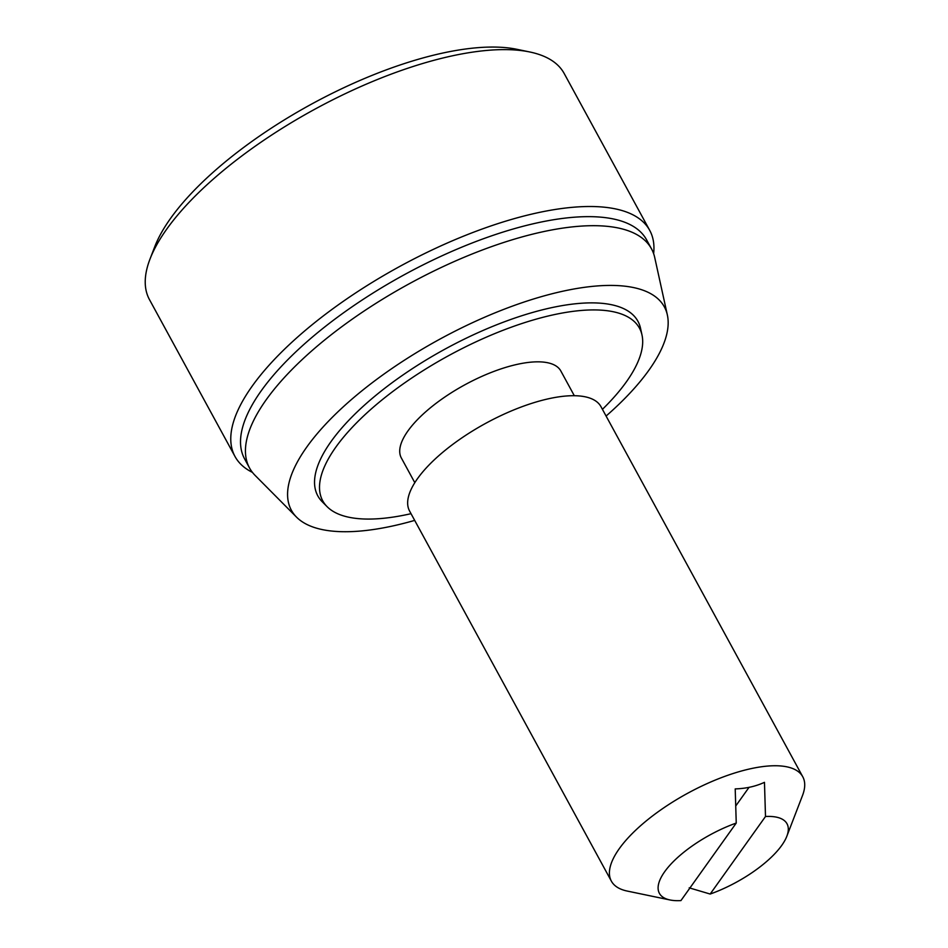 <?xml version="1.0" encoding="UTF-8"?>
<svg xmlns="http://www.w3.org/2000/svg" width="948" height="948" viewBox="0 0 948 948"><rect width="100%" height="100%" fill="white"/><g stroke="black" fill="none" stroke-linecap="round" stroke-linejoin="round"><path stroke-width="1.42" d="M669.975 899.96A72.664 27.077 -28.6 0 1 664.702 871.674A72.664 27.077 -28.6 0 1 736.24 823.065L680.925 900.6A72.664 27.077 -28.6 0 1 669.975 899.96L627.221 891.061A109.008 40.61 -28.6 0 1 611.365 881.13A109.008 40.61 -28.6 0 1 619.317 848.626A109.008 40.61 -28.6 0 1 719.425 778.403A109.008 40.61 -28.6 0 1 802.766 776.768A109.008 40.61 -28.6 0 1 802.518 795.479L786.84 836.243A72.664 27.077 -28.6 0 1 781.709 845.438A72.664 27.077 -28.6 0 1 710.17 894.047L689.196 887.838M802.766 776.768L601.008 406.728A109.008 40.61 151.4 0 0 517.679 408.363A109.008 40.61 151.4 0 0 417.558 478.574A109.008 40.61 151.4 0 0 409.607 511.079L611.365 881.13M574.31 395.707L560.849 371.012A90.83 33.844 151.4 0 0 491.408 372.374A90.83 33.844 151.4 0 0 407.972 430.89A90.83 33.844 151.4 0 0 401.348 457.979L414.809 482.674M602.43 409.335A180.369 67.201 151.4 0 0 626.308 381.937A180.369 67.201 151.4 0 0 641.997 335.011A180.369 67.201 151.4 0 0 510.166 327.605A180.369 67.201 151.4 0 0 335.9 447.053A180.369 67.201 151.4 0 0 327.119 506.682A180.369 67.201 151.4 0 0 411.029 513.686M641.997 335.011L640.516 328.221A182.312 67.936 151.4 0 0 507.251 320.744A182.312 67.936 151.4 0 0 331.101 441.484A182.312 67.936 151.4 0 0 322.225 501.753L327.119 506.682M606.092 416.042A212.411 79.146 151.4 0 0 648.87 370.241A212.411 79.146 151.4 0 0 667.356 314.961A212.411 79.146 151.4 0 0 512.098 306.24A212.411 79.146 151.4 0 0 306.879 446.911A212.411 79.146 151.4 0 0 296.534 517.134A212.411 79.146 151.4 0 0 414.691 520.393M667.356 314.961L654.724 257.524A228.906 85.296 151.4 0 0 651.489 248.826A228.906 85.296 151.4 0 0 476.477 252.263A228.906 85.296 151.4 0 0 266.234 399.724A228.906 85.296 151.4 0 0 249.537 467.98A228.906 85.296 151.4 0 0 255.107 475.398L296.534 517.134M651.489 248.826L646.572 239.797A228.906 85.296 151.4 0 0 471.559 243.221A228.906 85.296 151.4 0 0 261.316 390.683A228.906 85.296 151.4 0 0 244.62 458.939L249.537 467.98M653.622 253.649A236.171 87.998 151.4 0 0 649.724 230.388A236.171 87.998 151.4 0 0 469.153 233.931A236.171 87.998 151.4 0 0 252.227 386.073A236.171 87.998 151.4 0 0 235.009 456.498A236.171 87.998 151.4 0 0 252.441 472.388M649.724 230.388L564.179 73.494A236.171 87.998 151.4 0 0 529.814 51.986A236.171 87.998 151.4 0 0 166.694 229.179A236.171 87.998 151.4 0 0 149.997 259.065A236.171 87.998 151.4 0 0 149.464 299.604L235.009 456.498M529.814 51.986L516.98 49.32A225.269 83.934 151.4 0 0 170.616 218.324A225.269 83.934 151.4 0 0 154.702 246.836L149.997 259.065M736.24 823.065L735.21 788.902C745.934 788.57 755.686 786.39 764.467 782.337L765.498 816.501A72.664 27.077 -28.6 0 1 786.84 836.243M765.498 816.501L710.17 894.047M735.743 805.966L749.039 787.35"/></g></svg>
